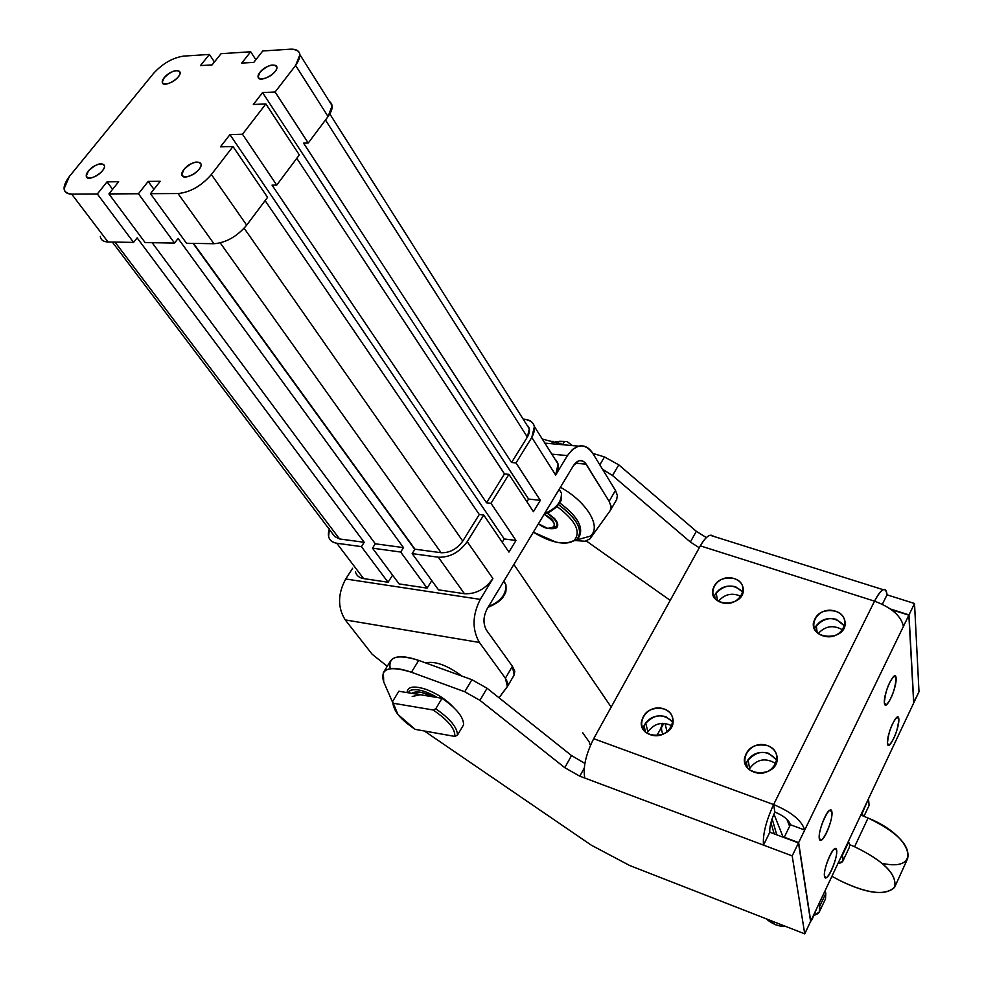 <?xml version="1.0" encoding="UTF-8"?>
<svg xmlns="http://www.w3.org/2000/svg" width="983" height="983" viewBox="0 0 983 983"><rect width="100%" height="100%" fill="white"/><g stroke="black" fill="none" stroke-linecap="round" stroke-linejoin="round"><path stroke-width="1.47" d="M559.216 489.239L561.404 493.011C561.821 501.809 556.231 508.629 544.607 513.495C556.231 508.629 561.821 501.809 561.404 493.011L559.216 489.239M464.48 593.744C475.797 594.248 485.27 589.186 492.913 578.532L467.22 541.67C459.38 552.409 449.747 557.582 438.332 557.214L464.48 593.744L438.332 557.214L412.16 553.613L438.492 589.837L464.48 593.744L438.492 589.837L412.16 553.613L414.961 549.178L441.134 552.729C449.673 552.999 456.886 549.116 462.772 541.092L244.153 228.228L462.772 541.092C456.886 549.116 449.673 552.999 441.134 552.729L220.253 242.924L441.134 552.729L414.961 549.178L193.504 243.391L414.961 549.178L412.16 553.613L438.332 557.214C449.747 557.582 459.38 552.409 467.22 541.67L483.734 515.031L479.286 514.502L462.772 541.092L479.286 514.502L265.103 200.606L479.286 514.502L483.734 515.031L508.948 552.09L516.001 540.453L490.996 503.321L508.924 474.371L504.488 473.917L486.548 502.804L490.996 503.321L486.548 502.804L504.488 473.917L296.792 158.3L504.488 473.917L508.924 474.371L533.425 511.713L540.318 500.347L516.014 462.932L531.803 437.46L555.653 475.035L558.098 464.123L554.99 459.184C559.216 462.981 559.438 468.264 555.653 475.035L567.437 455.596L551.807 454.146L567.437 455.596L555.653 475.035L531.803 437.46C537.025 427.175 534.605 421.105 524.566 419.262C529.997 419.815 533.278 422.248 534.408 426.536L531.803 437.46L516.014 462.932L511.578 462.501L516.014 462.932L540.318 500.347L528.596 499.045L262.572 92.586L275.117 91.997L295.625 65.431L328.076 116.547L332.119 105.734L329.391 101.409C333.47 104.468 333.028 109.518 328.076 116.547L308.244 143.014L303.563 143.137L511.578 462.501L527.367 437.079L529.333 428.871L526.986 425.172C530.181 427.986 530.316 431.955 527.367 437.079L511.578 462.501L303.563 143.137L308.244 143.014L328.076 116.547L295.625 65.431C302.641 54.888 300.884 49.469 290.354 49.187C296.104 48.929 299.299 50.747 299.913 54.667L295.625 65.431L275.117 91.997L308.244 143.014L275.117 91.997L262.572 92.586L253.344 104.481L262.572 92.586L528.596 499.045L540.318 500.347L533.425 511.713L508.924 474.371L490.996 503.321L516.001 540.453L504.254 538.967L516.001 540.453L508.948 552.09L483.734 515.031L467.22 541.67L492.913 578.532C485.27 589.186 475.797 594.248 464.48 593.744M388.064 582.255L361.388 546.622L336.764 543.243L363.599 578.582L388.064 582.255L392.586 575.153L388.064 582.255L363.599 578.582L336.764 543.243C332.303 542.53 329.575 540.306 328.58 536.546L329.428 528.645C326.798 536.767 329.256 541.633 336.764 543.243L361.388 546.622L388.064 582.255M355.391 571.774C356.424 575.559 359.164 577.82 363.599 578.582M112.332 242.051L334.687 536.497L339.577 538.954L115.036 242.101L339.577 538.954L364.201 542.297L137.129 237.874L364.201 542.297L361.388 546.622L364.201 542.297L339.577 538.954M325.484 120.012L527.367 437.079L325.484 120.012M71.673 194.093C67.053 194.032 64.509 192.263 64.042 188.785L69.424 176.387L153.311 73.676C162.465 63.612 172.578 57.751 183.637 56.105L209.416 54.434L214.429 61.966L209.416 54.434L183.637 56.105C172.578 57.751 162.465 63.612 153.311 73.676L69.424 176.387C61.622 187.126 62.371 193.037 71.673 194.093L108.032 241.978L71.673 194.093L97.329 193.958L71.673 194.093M100.291 236.448C100.844 239.975 103.424 241.818 108.032 241.978L133.59 242.408L97.329 193.958L133.59 242.408L137.129 237.874L133.59 242.408L108.032 241.978M211.382 174.507C201.368 185.984 190.235 192.336 178.021 193.553L213.938 243.723C226.065 242.752 236.989 236.571 246.684 225.181L211.382 174.507L246.684 225.181L267.56 197.325L232.996 146.516L211.382 174.507L232.996 146.516L220.462 146.836L229.948 134.61L242.482 134.241L265.877 103.94L253.344 104.481L265.877 103.94L242.482 134.241L276.727 185.087L272.033 185.123L486.548 502.804L272.033 185.123L276.727 185.087L299.323 154.921L276.727 185.087L242.482 134.241L229.948 134.61L504.254 538.967L229.948 134.61L220.462 146.836L232.996 146.516L267.56 197.325L246.684 225.181C236.989 236.571 226.065 242.752 213.938 243.723L186.524 243.268L213.938 243.723L178.021 193.553L150.473 193.688L186.524 243.268L150.473 193.688L160.229 181.29L148.2 181.413L153.913 189.314L148.2 181.413L138.443 193.749L108.916 193.909L145.14 242.592L174.544 243.071L145.14 242.592L108.916 193.909L118.66 181.732L107.061 181.855L112.59 189.314L107.061 181.855L97.329 193.958L107.061 181.855L118.66 181.732L108.916 193.909L138.443 193.749L174.544 243.071L138.443 193.749L148.2 181.413L160.229 181.29L150.473 193.688L178.021 193.553C190.235 192.336 201.368 185.984 211.382 174.507M262.756 50.981L290.354 49.187L262.756 50.981L253.786 62.384L241.72 63.109L250.69 51.767L255.863 59.742L250.69 51.767L221.064 53.684L250.69 51.767L241.72 63.109L253.786 62.384L262.756 50.981M178.083 238.464L174.544 243.071L178.083 238.464L403.497 547.629L178.083 238.464M152.144 242.703L375.309 543.796L403.497 547.629L375.309 543.796L372.496 548.158L400.695 552.041L403.497 547.629L400.695 552.041L372.496 548.158L399.098 583.914L427.114 588.129L400.695 552.041L427.114 588.129L431.795 580.621L427.114 588.129L399.098 583.914L372.496 548.158L375.309 543.796L152.144 242.703M193.086 243.379L414.789 549.448L193.086 243.379M523.177 419.151L524.566 419.262L523.177 419.151M221.064 53.684L212.095 64.89L200.446 65.591L209.416 54.434L200.446 65.591L212.095 64.89L221.064 53.684M164.21 77.682C171.165 69.019 185.296 68.159 178.193 76.895C171.165 85.668 157.047 86.393 164.21 77.682L162.269 82.179C162.49 88.667 181.228 78.431 180.11 72.435C177.063 68.933 171.767 70.678 164.21 77.682M183.895 169.518C191.304 159.922 206.639 159.615 199.07 169.285C191.574 179.004 176.252 179.164 183.895 169.518L181.855 174.569C182.138 182.027 202.338 171.239 201.085 164.284C197.743 160.094 192.017 161.851 183.895 169.518M88.433 171.005C95.818 161.802 109.899 161.507 102.367 170.796C94.896 180.11 80.827 180.245 88.433 171.005L86.271 176.031C86.504 182.973 105.66 172.222 104.505 165.795C101.507 162.035 96.15 163.768 88.433 171.005M259.917 72.337C266.885 63.317 282.219 62.396 275.105 71.489C268.064 80.606 252.729 81.392 259.917 72.337L258.099 76.821C258.357 83.776 278.103 73.492 276.899 67.028C273.52 63.158 267.855 64.927 259.917 72.337M299.323 154.921L265.877 103.94L299.323 154.921M526.925 501.797L528.596 499.045L526.925 501.797M502.252 542.247L504.254 538.967L502.252 542.247M589.861 744.524L589.444 742.325L582.673 732.716M352.688 568.223L345.709 578.987L480.282 599.384L492.913 578.532L480.282 599.384C472.282 615.174 472 629.525 479.409 642.464L345.242 619.904L372.152 654.248L387.241 666.265L372.152 654.248L345.242 619.904C337.538 607.519 337.697 593.879 345.709 578.987L352.688 568.223M416.362 691.897L413.904 693.703L416.362 691.897M412.209 696.492L420.245 694.735L398.852 691.246L392.561 701.518L393.347 703.263L433.11 709.972L435.752 708.768L442.043 698.299L420.245 694.735L442.043 698.299L435.752 708.768L433.11 709.972C448.162 720.244 455.399 729.054 454.81 736.414L415.182 729.361L397.894 714.432L392.561 701.518L393.483 706.236L392.561 701.518L398.852 691.246L420.245 694.735M457.427 735.235L454.81 736.414L457.427 735.235C457.55 727.776 450.325 718.954 435.752 708.768C450.325 718.954 457.55 727.776 457.427 735.235L463.571 724.827L457.427 735.235M463.571 724.827C463.743 717.307 456.567 708.473 442.043 698.299C456.567 708.473 463.743 717.307 463.571 724.827M415.182 729.361L454.81 736.414C455.399 729.054 448.162 720.244 433.11 709.972L393.347 703.263C393.261 710.783 400.548 719.482 415.182 729.361M547.212 513.212C554.83 518.016 557.975 522.452 556.648 526.519L552.09 528.436C559.843 526.261 558.221 521.187 547.212 513.212M556.808 526.224L557.078 522.219L556.808 526.224M572.45 445.594L567.08 441.564L564.549 441.539L562.89 444.267L564.549 441.539L567.08 441.564L559.597 441.293L567.08 441.564L572.45 445.594M555.112 441.895L564.549 441.539L555.112 441.895M544.115 514.318C556.661 522.895 557.791 527.552 547.519 528.289L538.389 523.816C553.662 535.747 562.018 522.44 544.115 514.318M589.935 536.263C602.272 527.699 587.121 501.821 560.408 487.273C587.121 501.821 602.272 527.699 589.935 536.263L576.431 540.011L589.935 536.263M578.668 537.455L579.626 535.821C583.349 526.433 576.677 515.436 559.61 502.829C577.353 516.038 583.841 527.306 579.085 536.607M486.634 630.41L512.389 666.29L514.785 671.254L514.158 674.965L512.389 666.29L505.385 678.245L479.409 642.464L505.385 678.245L507.4 686.576L499.032 697.795L507.683 685.987L507.646 682.546L505.385 678.245L512.389 666.29L486.634 630.41C482.972 623.959 483.12 616.808 487.076 608.956L573.568 465.438C577.967 459.368 582.182 458.963 586.224 464.209L575.264 463.165L586.224 464.209L609.128 501.293L584.983 462.575L582.501 460.867L579.171 460.671L573.568 465.438L487.076 608.956C483.12 616.808 482.972 623.959 486.634 630.41M610.197 510.644L611.131 506.528L609.128 501.293L615.481 490.456L592.761 453.31C584.738 442.731 576.296 443.493 567.437 455.596L572.622 449.354L578.594 446.147C584.221 444.955 588.94 447.339 592.761 453.31L615.481 490.456L609.128 501.293L611.107 506.282L610.418 510.312L590.033 538.77L610.197 510.644M575.633 540.576L585.069 541.264L590.033 538.77L585.069 541.264L575.633 540.576M425.479 662.861C435.076 660.822 447.24 665.233 461.998 676.107C447.24 665.233 435.076 660.822 425.479 662.861M616.501 499.856L617.435 495.469L615.481 490.456L617.459 495.702L616.501 499.856M345.242 619.904L479.409 642.464C472 629.525 472.282 615.174 480.282 599.384L345.709 578.987C337.697 593.879 337.538 607.519 345.242 619.904M556.255 527.957C558.663 525.991 558.16 522.919 554.756 518.754L547.617 513.04L554.498 518.471C559.929 525.954 558.258 529.333 549.509 528.596L556.255 527.957M574.33 540.269C581.248 531.705 575.448 520.437 556.919 506.454C575.448 520.437 581.248 531.705 574.33 540.269C570.386 543.23 564.316 543.869 556.12 542.161L533.327 532.208C551.156 542.935 564.82 545.626 574.33 540.269M576.517 539.937C583.791 531.004 577.771 519.221 558.455 504.586C575.583 517.205 582.292 528.215 578.569 537.615L576.517 539.937L567.953 542.825L576.517 539.937M447.916 670.996L432.692 665.479L447.916 670.996M410.132 690.545C413.499 688.936 418.832 689.427 426.131 692.032L437.472 697.549C425.234 690.607 416.116 688.272 410.132 690.545L408.08 692.757L410.132 690.545M426.634 689.575C414.04 685.409 407.515 686.417 407.073 692.585C407.515 686.417 414.04 685.409 426.634 689.575C437.484 693.838 446.454 699.773 453.568 707.404C446.454 699.773 437.484 693.838 426.634 689.575M413.057 692.683C417.382 690.877 424.177 692.278 433.405 696.886L421.166 692.315L412.049 693.408L413.057 692.683M644 725.847L643.263 729.386L644.811 724.348C649.837 716.939 656.865 714.395 665.909 716.705L673.06 722.222C663.414 713.117 654.002 713.83 644.811 724.348L644 725.847M746.429 762.673L745.888 765.364L747.227 761.125C752.155 753.482 759.331 750.877 768.731 753.297L777.062 760.326C767.158 749.562 757.205 749.82 747.227 761.125L746.429 762.673M814.833 628.272L815.571 626.835C820.203 619.72 827.108 617.226 836.275 619.351L844.729 626.159C835.034 615.911 825.315 616.144 815.571 626.835L814.833 628.272M714.58 595.501L715.341 594.113C720.06 587.195 726.83 584.762 735.665 586.777L743.05 592.27C733.601 583.472 724.36 584.086 715.341 594.113L714.58 595.501M670.197 600.392L586.396 541.019L670.197 600.392M913.662 702.685L909.005 614.903L890.401 608.993L909.005 614.903L914.522 603.501L918.994 691.762L913.662 702.685M699.294 547.789L690.373 542.026L612.495 475.514L602.481 469.21L612.495 475.514L690.373 542.026L699.294 547.789M629.698 865.519L591.311 845.183L424.337 730.996L591.311 845.183L629.698 865.519L804.745 933.85L792.187 855.886L579.798 776.177L564.783 767.686L479.937 700.338L464.75 691.762L411.447 672.237C388.973 665.319 379.721 668.538 383.714 681.919L392.536 702.145L383.714 681.919L383.358 672.532C387.29 667.248 396.653 667.15 411.447 672.237L418.709 660.404L471.914 679.708L464.75 691.762L479.937 700.338L487.052 688.247L471.914 679.708L487.052 688.247L571.528 755.571L584.885 763.398L571.528 755.571L487.052 688.247L479.937 700.338L564.783 767.686L571.528 755.571L564.783 767.686L579.798 776.177L584.234 768.141L579.798 776.177L584.799 778.057C582.833 767.551 585.794 754.44 593.683 738.7L700.351 545.86C705.855 536.472 710.254 533.302 713.56 536.337L710.095 535.244C707.084 536.14 703.84 539.679 700.351 545.86L874.538 601.154C877.819 594.641 880.719 590.832 883.213 589.702C885.413 588.928 886.678 590.636 887.01 594.826L914.522 603.501L887.01 594.826L882.341 604.275L887.01 594.826C885.671 586.2 881.518 588.301 874.538 601.154L700.351 545.86L593.683 738.7L773.609 804.573L874.538 601.154C891.52 607.555 901.153 615.972 903.438 626.38L908.857 615.198L895.034 610.799L894.395 612.102L895.034 610.799L908.857 615.198L913.686 703.017L908.857 615.198L903.438 626.38C901.153 615.972 891.52 607.555 874.538 601.154L773.609 804.573L593.683 738.7C585.794 754.44 582.833 767.551 584.799 778.057L763.472 845.11C762.636 834.653 766.015 821.149 773.609 804.573C791.266 811.921 801.636 820.412 804.721 830.021L903.438 626.38L804.721 830.021C801.636 820.412 791.266 811.921 773.609 804.573L774.874 812.069C783.635 815.718 788.808 819.945 790.381 824.737L804.721 830.021L790.381 824.737C788.808 819.945 783.635 815.718 774.874 812.069L773.609 804.573C766.015 821.149 762.636 834.653 763.472 845.11L769.824 832.245L798.479 842.91L810.594 921.452L804.745 933.85L629.698 865.519M706.359 537.59L696.333 531.312L690.373 542.026L696.333 531.312L618.786 464.861L612.495 475.514L618.786 464.861L604.496 456.948L599.802 464.836L604.496 456.948L618.786 464.861L696.333 531.312L706.359 537.59M390.263 668.698C387.916 656.546 397.402 653.781 418.709 660.404C403.927 655.366 394.552 655.538 390.583 660.883L383.358 672.532M542.309 439.082L565.127 444.943L542.309 439.082M592.798 453.384L604.496 456.948L592.798 453.384M551.5 443.726L553.011 441.256L551.5 443.726M464.75 691.762L471.914 679.708L418.709 660.404L411.447 672.237L464.75 691.762M835.427 611.18C854.116 616.98 841.62 642.059 822.955 635.829C804.303 629.796 816.996 605.061 835.427 611.18C823.189 609.091 815.816 613.195 813.31 623.492C811.786 640.363 845.085 640.572 845.159 623.627C845.073 617.717 841.829 613.564 835.427 611.18M767.453 745.605C786.584 752.142 773.13 779.138 754.035 772.122C734.965 765.327 748.616 738.725 767.453 745.605C754.612 743.197 746.92 747.694 744.364 759.097C743.062 777.369 777.406 777.111 777.209 758.778C777.074 752.573 773.818 748.174 767.453 745.605M734.276 578.606C752.216 584.172 739.29 608.502 721.399 602.518C703.509 596.742 716.607 572.733 734.276 578.606C722.063 576.665 714.776 580.879 712.417 591.238C711.36 607.605 743.713 606.364 743.345 589.997C743.16 584.566 740.138 580.756 734.276 578.606M664.066 708.964C682.386 715.231 668.501 741.379 650.23 734.67C631.958 728.157 646.028 702.378 664.066 708.964C651.25 706.728 643.644 711.348 641.248 722.812C640.474 740.494 673.81 738.602 673.134 720.944C672.876 715.268 669.853 711.274 664.066 708.964M836.68 850.344L834.85 848.636C830.942 849.976 823.275 870.262 824.442 876.172L826.273 877.794C830.193 876.357 837.749 856.377 836.68 850.344M898.843 719.163L897.147 717.037C891.778 723.169 888.546 731.917 887.428 743.259L889.111 745.298C894.456 739.191 897.7 730.48 898.843 719.163M831.925 812.032L829.922 810.127C825.843 811.503 818.04 832.146 819.269 838.401L821.26 840.207C825.376 838.72 833.043 818.409 831.925 812.032M896.115 678.245L894.297 675.899C888.755 682.104 885.437 691.061 884.344 702.796L886.175 705.044C891.679 698.888 894.997 689.955 896.115 678.245M918.994 691.762L914.522 603.501L909.005 614.903L913.809 702.734L918.994 691.762M769.824 832.245C769.419 827.022 771.114 820.289 774.874 812.069C771.114 820.289 769.419 827.022 769.824 832.245L763.472 845.11L792.187 855.886L798.479 842.91L769.824 832.245M792.187 855.886L804.745 933.85L810.594 921.452L798.479 842.91L792.187 855.886M790.381 824.737L784.262 837.246L798.638 842.591L804.721 830.021L798.638 842.591L810.742 921.145L913.686 703.017L810.742 921.145L798.638 842.591L784.262 837.246L790.381 824.737M824.442 876.172C823.152 867.252 835.636 840.993 836.68 850.344C837.872 859.253 825.634 885.179 824.442 876.172M887.428 743.259C886.641 733.674 898.278 709.198 898.843 719.163C899.556 728.71 888.128 752.904 887.428 743.259M819.269 838.401C817.893 828.902 830.819 802.091 831.925 812.032C833.191 821.505 820.535 847.973 819.269 838.401M884.344 702.796C883.508 692.622 895.525 667.678 896.115 678.245C896.877 688.383 885.093 713.031 884.344 702.796M868.272 799.24L861.907 812.72L863.234 816.013L862.214 813.273L868.272 799.24M895.206 885.978L907.579 858.749C910.541 845.736 897.368 832.159 868.063 818.028L860.825 815.018L868.063 818.028C912.851 835.833 922.865 872.425 882.255 863.369M663.009 723.316L660.895 727.948L663.009 723.316M663.021 734.326C660.773 729.558 661.067 725.896 663.894 723.328L656.755 735.653M842.836 630.029C833.584 624.684 825.425 625.815 818.335 633.445C825.425 625.815 833.584 624.684 842.836 630.029M741.17 596.411C732.274 592.417 724.717 594.027 718.475 601.227C724.717 594.027 732.274 592.417 741.17 596.411M717.553 600.638L716.115 592.847L717.553 600.638M714.616 595.698L715.133 598.5L714.616 595.698M817.131 632.438L816.32 625.557L817.131 632.438M814.858 628.518L815.03 629.87L814.858 628.518M863.959 816.32L869.119 805.36L868.579 799.793M837.946 863.504C843.095 862.828 844.508 860.248 842.173 855.763L848.673 841.976L849.717 844.692L848.354 841.436L842.173 855.763L842.836 861.169L837.946 863.504M665.024 723.414L667.088 732.065L665.024 723.414M750.533 770.365L757.033 772.921L750.533 770.365M842.836 861.169L849.312 847.42L849.717 844.692L854.583 846.744C884.073 861.071 897.405 874.6 894.579 887.354C885.462 896.017 867.424 893.854 840.49 880.866L831.913 876.295L840.49 880.866C868.014 893.989 886.15 895.968 894.874 886.801C896.643 873.998 883.213 860.641 854.583 846.744L868.063 818.028L854.583 846.744L849.717 844.692M749.648 768.559C756.824 758.974 765.622 757.365 776.054 763.705C765.622 757.365 756.824 758.974 749.648 768.559L748.038 759.724L749.648 768.559M747.326 767.49L746.478 762.882L747.326 767.49M647.908 731.88C654.273 723.279 662.333 721.276 672.077 725.884C662.333 721.276 654.273 723.279 647.908 731.88L645.659 722.972L647.908 731.88L647.207 733.183L647.908 731.88M645.561 731.966L644.037 726.019L645.561 731.966M786.916 819.343L789.619 826.285L786.916 819.343M774.211 833.879L770.93 822.636L774.211 833.879M776.767 834.837L772.11 818.765L776.767 834.837M812.695 916.992L812.044 919.51L812.695 916.992M812.4 918.749L816.971 907.948M773.94 814.059L783.156 837.209L773.94 814.059M819.589 906.547L819.306 912.003L814.059 915.234C819.06 914.018 820.903 911.118 819.589 906.547L825.806 893.363L819.589 906.547L818.802 904.065L819.589 906.547M819.699 911.143L825.487 898.867L825.806 893.363L825.032 890.868L825.806 893.363M765.966 918.712C772.81 924.352 779.089 926.809 784.803 926.06L781.473 926.318L775.734 924.794L765.966 918.712M503.652 581.457L505.913 584.738C506.417 594.273 500.617 601.559 488.502 606.585C500.617 601.559 506.417 594.273 505.913 584.738L503.91 581.039M559.118 489.423L561.404 493.011C561.662 498.393 561.232 501.379 560.101 501.969L556.415 506.995C551.549 511.135 547.47 513.556 544.164 514.232M558.098 464.123L534.408 426.536M329.821 113.942L529.333 428.871M299.913 54.667L332.119 105.734M86.271 176.031L87.671 177.911M181.855 174.569L183.317 176.621M611.168 707.096L513.888 564.475M507.461 686.478L514.355 674.682M616.722 499.511L610.418 510.312M544.865 443.136L578.594 446.147M710.095 535.244L883.213 589.702M819.576 839.58L821.26 840.207M813.31 623.505L813.74 626.994M744.364 759.097L745.298 764.135M712.417 591.238L713.166 595.317M641.248 722.812L642.685 728.428M662.603 723.316L661.829 724.778M810.533 921.587L812.044 919.51M505.913 584.738C506.27 590.316 505.889 593.425 504.758 594.076L503.443 596.398C501.367 600.232 496.243 603.857 488.096 607.261"/></g></svg>

